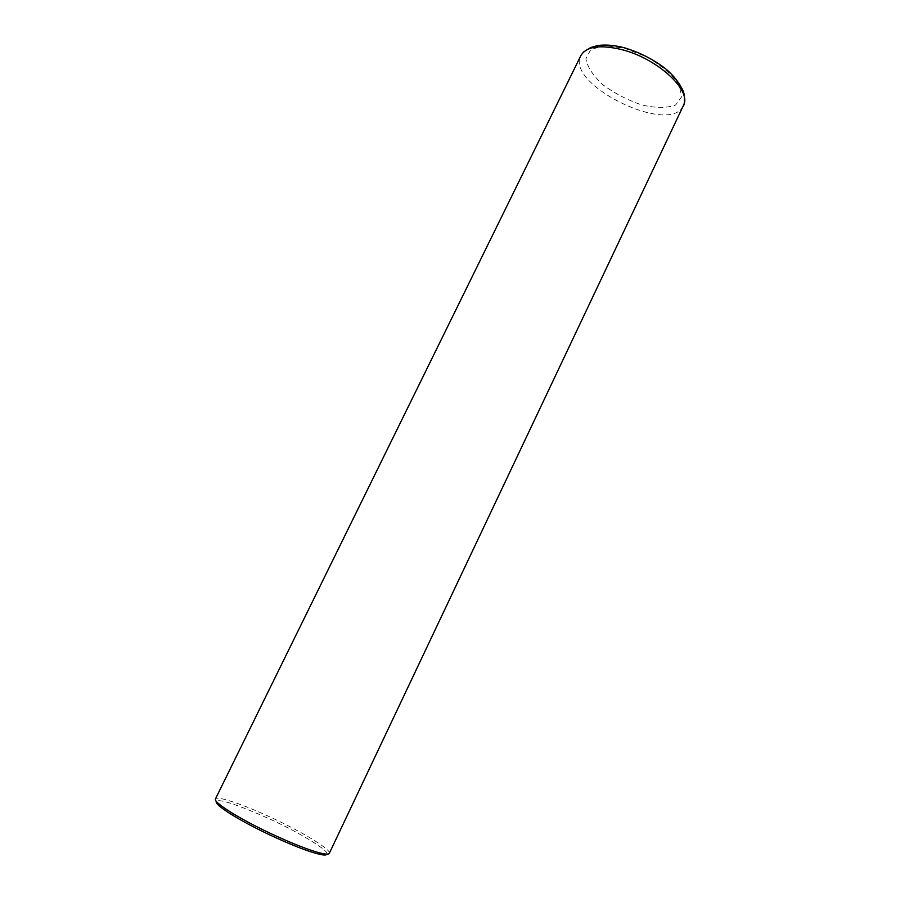 <?xml version="1.0" encoding="UTF-8"?>
<svg xmlns="http://www.w3.org/2000/svg" width="900" height="900" viewBox="0 0 900 900"><rect width="100%" height="100%" fill="white"/><g stroke="black" fill="none" stroke-linecap="round" stroke-linejoin="round"><path stroke-width="0.67" stroke-dasharray="4.5 3.38" d="M329.276 853.425C332.156 850.433 304.751 833.197 272.644 818.201C240.514 803.126 216.596 795.814 215.471 798.896M327.004 854.134C329.04 850.826 301.939 833.929 270.945 819.529C237.679 804.69 219.442 798.615 216.236 801.315M683.224 105.896C670.095 135.653 565.875 84.983 580.68 55.98L583.751 51.863M624.499 48.218L646.616 56.846C660.836 65.149 671.501 74.183 678.589 83.936L681.863 96.547L675.585 105.052C667.046 108.124 655.898 108.124 642.15 105.052C627.964 100.294 614.959 93.6 603.146 84.971C593.145 75.791 587.396 67.072 585.9 58.804L590.783 49.511L604.496 45.641L624.499 48.218"/><path stroke-width="1.35" d="M583.751 51.863L590.749 47.52L597.6 45.574C605.149 44.415 614.048 45.146 624.296 47.756C639.518 52.346 653.153 59.242 665.179 68.445C678.926 79.492 684.349 93.105 683.494 92.284C685.226 95.355 684.304 106.616 683.528 105.255C691.92 90.405 657.281 58.365 621.63 49.579C599.558 44.392 585.911 46.519 580.68 55.98L215.471 798.896C214.965 799.852 215.989 801.428 218.554 803.644C225.146 808.965 234.461 814.837 246.465 821.261C264.847 831.431 304.088 849.679 322.92 853.65C326.52 854.359 328.646 854.291 329.276 853.425L683.224 105.896M216.236 801.315C215.797 802.26 216.799 803.801 219.263 805.928C225.686 811.136 234.731 816.851 246.398 823.095C264.251 832.984 302.344 850.702 320.704 854.528C324.439 855.27 326.543 855.135 327.004 854.134M320.704 854.528L322.92 853.65M219.263 805.928L218.554 803.644"/></g></svg>
